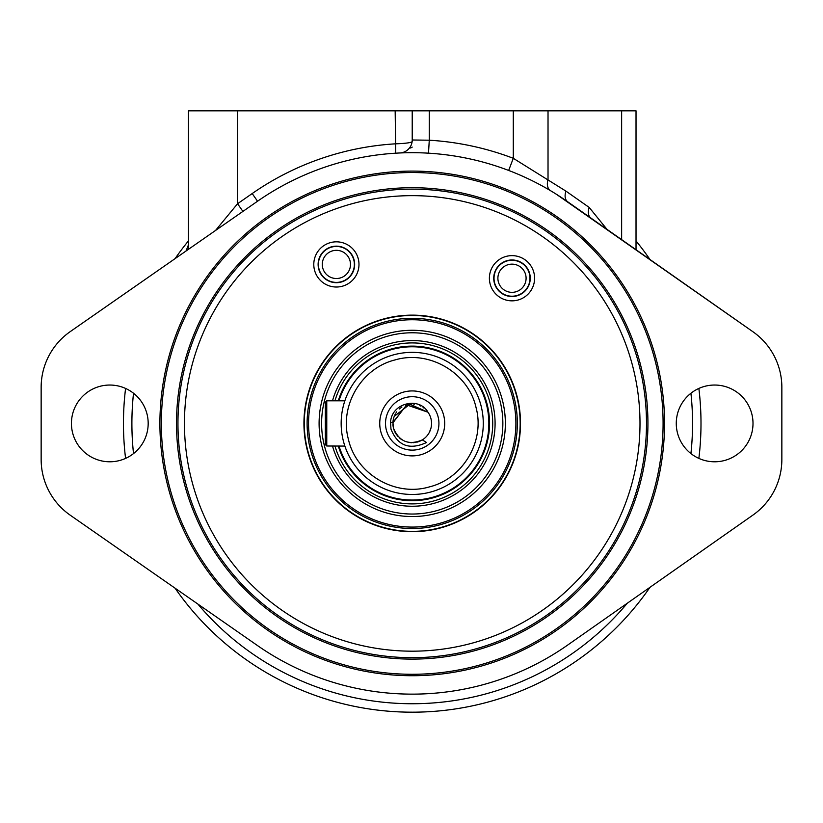 <?xml version="1.0" encoding="UTF-8"?>
<svg xmlns="http://www.w3.org/2000/svg" width="823" height="823" viewBox="0 0 823 823"><rect width="100%" height="100%" fill="white"/><g stroke="black" fill="none" stroke-linecap="round" stroke-linejoin="round"><path stroke-width="1.23" d="M328.521 247.939A18.26 18.26 0 0 1 352.872 256.56A18.26 18.26 0 0 1 344.251 280.91A18.26 18.26 0 0 1 319.9 272.279A18.26 18.26 0 0 1 328.521 247.939M346.113 284.82A22.591 22.591 0 0 1 315.991 274.152A22.591 22.591 0 0 1 326.659 244.03A22.591 22.591 0 0 1 356.781 254.698A22.591 22.591 0 0 1 346.113 284.82M412.22 195.648A227.765 227.765 0 0 1 639.996 423.413A227.765 227.765 0 0 1 412.22 651.178A227.765 227.765 0 0 1 184.455 423.413A227.765 227.765 0 0 1 412.22 195.648M412.22 315.127A108.286 108.286 0 0 1 520.506 423.413A108.286 108.286 0 0 1 412.22 531.699A108.286 108.286 0 0 1 303.934 423.413A108.286 108.286 0 0 1 412.22 315.127M524.796 259.615A22.591 22.591 0 0 1 530.619 291.044A22.591 22.591 0 0 1 499.201 296.866A22.591 22.591 0 0 1 493.368 265.438A22.591 22.591 0 0 1 524.796 259.615M412.22 189.146A234.267 234.267 0 0 1 646.487 423.413A234.267 234.267 0 0 1 412.22 657.68A234.267 234.267 0 0 1 177.953 423.413A234.267 234.267 0 0 1 412.22 189.146M412.22 171.102A252.311 252.311 0 0 1 664.531 423.413A252.311 252.311 0 0 1 412.22 675.724A252.311 252.311 0 0 1 159.909 423.413A252.311 252.311 0 0 1 412.22 171.102M41.15 387.314A67.856 67.856 0 0 1 70.243 331.618L257.548 201.224A270.726 270.726 0 0 1 567.705 201.789L752.963 331.762A67.856 67.856 0 0 1 781.85 387.314L781.85 459.512A67.856 67.856 0 0 1 752.963 515.064L567.705 645.037A270.726 270.726 0 0 1 257.548 645.602L70.243 515.198A67.856 67.856 0 0 1 41.15 459.512L41.15 387.314M71.436 423.413A38.372 38.372 0 0 1 109.809 385.041A38.372 38.372 0 0 1 148.181 423.413A38.372 38.372 0 0 1 109.809 461.785A38.372 38.372 0 0 1 71.436 423.413M676.269 423.413A38.372 38.372 0 0 1 714.642 385.041A38.372 38.372 0 0 1 753.004 423.413A38.372 38.372 0 0 1 714.642 461.785A38.372 38.372 0 0 1 676.269 423.413M556.42 194.29L752.963 331.762M546.503 188.333L548.581 189.537M399.875 152.965A12.993 12.993 0 0 1 399.824 152.975L399.885 152.965A12.993 12.993 0 0 1 399.824 152.975A12.993 12.993 -8.8 0 0 412.22 139.992L429.277 140.208A283.719 283.719 0 0 1 513.295 158.304L565.977 191.152L589.206 207.447L607.004 229.36M399.114 152.985L400.204 152.955M424.02 152.944L425.512 153.016M427.003 153.088L428.495 153.181L429.277 140.208L429.277 110.817L636.025 110.817L636.025 249.719M215.513 230.491L237.569 203.734L252.198 193.549A280.077 280.077 0 0 1 395.163 143.85C405.492 143.469 411.171 142.718 412.22 141.618M590.935 218.085L590.935 218.085A12.993 8.23 125.1 0 1 589.206 207.447M567.705 201.789A12.993 8.23 125.1 0 1 565.977 191.152M550.566 190.71A12.993 8.467 120.7 0 1 548.025 179.537L548.025 110.817M508.665 170.454L513.295 158.304L513.295 110.817M407.364 150.125L408.331 149.261A12.993 12.993 0 0 1 406.901 150.475A12.993 12.993 0 0 0 412.22 139.992L412.22 110.817L188.457 110.817L188.457 249.328M412.22 140.054L412.22 110.817L412.22 113.739L412.22 110.817L429.277 110.817M410.646 148.017L412.22 147.101M125.58 388.435A288.77 288.77 0 0 0 125.58 458.39A288.77 288.77 0 0 1 125.58 388.435L125.518 388.919M698.871 458.39A288.77 288.77 0 0 0 698.871 388.435A288.77 288.77 0 0 1 698.871 458.39L698.922 457.958M186.029 251.015L188.457 244.853M188.457 240.882A288.77 288.77 0 0 0 175.073 258.638A288.77 288.77 0 0 1 188.457 240.882M175.073 588.188A288.77 288.77 0 0 0 649.964 587.324A288.77 288.77 0 0 1 175.073 588.188M649.964 259.502A288.77 288.77 0 0 0 636.025 240.923A288.77 288.77 0 0 1 649.964 259.502M412.22 315.466A107.947 107.947 0 0 1 520.167 423.413A107.947 107.947 0 0 1 412.22 531.36A107.947 107.947 0 0 1 304.273 423.413A107.947 107.947 0 0 1 412.22 315.466M412.22 318.295A105.118 105.118 0 0 1 517.338 423.413A105.118 105.118 0 0 1 412.22 528.52A105.118 105.118 0 0 1 307.113 423.413A105.118 105.118 0 0 1 412.22 318.295M412.22 330.28A93.133 93.133 0 0 1 505.353 423.413A93.133 93.133 0 0 1 412.22 516.546A93.133 93.133 0 0 1 319.098 423.413A93.133 93.133 0 0 1 412.22 330.28M412.22 332.78A90.633 90.633 0 0 0 321.598 423.413A90.633 90.633 0 0 0 412.22 514.036A90.633 90.633 0 0 0 502.853 423.413A90.633 90.633 0 0 0 412.22 332.78M338.284 446.004A77.321 77.321 0 0 0 489.541 423.413A77.321 77.321 0 0 0 338.284 400.811M338.994 400.811A76.632 76.632 0 0 1 486.239 403.579A76.632 76.632 0 0 1 432.054 497.431A76.632 76.632 0 0 1 338.994 446.004M430.614 492.051A71.066 71.066 0 0 1 343.582 441.807A71.066 71.066 0 0 1 393.826 354.775A71.066 71.066 0 0 1 480.858 405.019A71.066 71.066 0 0 1 430.614 492.051M344.847 400.811L326.762 400.811L325.342 402.241L325.342 444.585L326.762 446.004L344.868 446.076L344.179 443.885M344.035 443.402L343.849 442.774M343.047 439.667L342.831 438.752M342.625 437.795L342.43 436.787M342.059 434.657L341.884 433.546M341.73 432.414L341.596 431.252M341.473 430.079L341.37 428.886M341.226 426.468L341.185 425.244M341.164 424.02L341.164 422.796M341.185 421.571L341.288 419.144M341.37 417.94L341.473 416.747M341.596 415.564L341.73 414.411M342.121 411.737L342.234 411.089M342.43 410.039L342.625 409.031M342.831 408.074L343.654 404.731M343.849 404.042L344.035 403.414M344.179 402.931L344.868 400.75M395.205 359.888C429.524 349.744 468.513 372.932 476.095 407.755C485.138 441.169 463.02 478.749 429.246 486.938C394.917 497.071 355.937 473.883 348.345 439.06C339.302 405.657 361.431 368.076 395.205 359.888M380.843 431.818A32.488 32.488 0 0 1 403.815 392.036A32.488 32.488 0 0 1 443.597 415.008A32.488 32.488 0 0 1 420.625 454.79A32.488 32.488 0 0 1 380.843 431.818M386.419 430.326A26.706 26.706 0 0 1 405.307 397.612A26.706 26.706 0 0 1 438.021 416.5A26.706 26.706 0 0 1 419.133 449.214A26.706 26.706 0 0 1 386.419 430.326M390.555 422.261C391.511 402.745 419.308 396.48 427.97 412.21A19.33 19.33 0 0 1 422.312 439.894C408.938 445.572 399.35 441.745 393.548 428.413L392.921 422.384L390.555 422.261L390.966 429.102C397.663 445.86 409.525 450.335 426.551 442.507L422.312 439.894M430.573 417.333L430.172 416.253M429.719 415.204L429.205 414.195M428.639 413.208L428.011 412.261M392.9 422.909A19.33 19.33 0 0 1 392.9 422.847L406.603 404.916L427.97 412.21L406.603 404.916L392.9 422.857L406.603 404.916L427.97 412.21L406.84 404.854L392.921 422.384M429.74 415.245L429.236 414.236L429.74 415.245M428.67 413.269L428.053 412.323L428.67 413.269M393.127 426.386L393.548 428.413M393.908 429.585L394.248 430.532M394.845 431.869L395.194 432.559M397.838 436.313L398.311 436.838M399.402 437.877L400.245 438.577M401.377 439.41L401.963 439.791M410.656 442.671L411.634 442.733M418.393 441.725L419.37 441.365A19.33 19.33 0 0 0 420.337 440.953M420.574 440.84L421.325 440.459M431.057 419.082L431.293 420.265M392.931 424.617L392.972 425.1A19.33 19.33 0 0 0 392.972 425.152L393.096 426.201M395.791 433.587L396.388 434.493L395.791 433.587M397.056 435.398L397.787 436.262L397.056 435.398M413.177 442.712L414.02 442.651M423.31 439.245L424.133 438.638M426.057 436.91L427.363 435.429M430.542 429.565L430.954 428.155M431.54 422.847L431.509 422.189M417.22 442.085L418.712 441.612M412.992 442.723L413.887 442.671M415.07 442.527L416.109 442.342M422.456 439.801L422.991 439.461M411.531 404.093L410.584 404.155M409.37 404.299L408.475 404.453M401.891 407.076L400.544 408.013M400.071 408.383L399.371 408.969M396.758 411.829L396.367 412.364M394.052 416.839L393.857 417.374M393.445 418.835L393.291 419.504M393.096 420.615A19.33 19.33 0 0 0 393.085 420.728L392.972 421.685M393.178 426.736L393.353 427.61L393.178 426.736M431.345 420.615L431.262 420.1M423.896 408.002L423.094 407.426M420.687 406.037L419.823 405.646M414.442 404.216L413.743 404.144M408.753 404.402L407.941 404.566M406.644 404.906L405.729 405.204M393.415 418.979L393.199 420.028M420.44 440.902L421.376 440.428M427.97 412.21L409.864 404.227L394.227 416.356M393.847 417.415L393.548 418.444M393.26 419.679L393.055 420.944M392.941 422.127L392.9 422.816M421.438 440.398L422.261 439.924M426.612 436.313L427.312 435.49M427.549 435.192L427.991 434.595M428.649 433.598L429.174 432.692M429.719 431.622L430.131 430.666M396.583 412.056L395.873 413.095M395.235 414.185L394.875 414.895M431.509 424.719L431.54 423.979M430.892 428.413L429.287 432.476M428.053 434.493L428.67 433.556M431.252 426.787L431.345 426.211M395.277 432.713A19.33 19.33 0 0 0 395.77 433.546M400.256 438.587A19.33 19.33 0 0 0 401.12 439.235A19.33 19.33 0 0 0 401.14 439.245M417.467 442.013A19.33 19.33 0 0 0 418.218 441.786M393.466 428.073A19.33 19.33 0 0 1 393.291 427.322M325.342 444.585L326.762 446.004L326.762 400.811L325.342 402.241M522.338 263.185A18.26 18.26 0 0 1 527.049 288.585A18.26 18.26 0 0 1 501.649 293.297A18.26 18.26 0 0 1 496.948 267.897A18.26 18.26 0 0 1 522.338 263.185M336.391 246.447A17.972 17.972 0 0 0 318.408 264.42A17.972 17.972 0 0 0 336.391 282.402A17.972 17.972 0 0 0 354.363 264.42A17.972 17.972 0 0 0 336.391 246.447M336.391 250.326A14.094 14.094 0 0 0 322.287 264.42A14.094 14.094 0 0 0 336.391 278.513A14.094 14.094 0 0 0 350.485 264.42A14.094 14.094 0 0 0 336.391 250.326A14.094 14.094 0 0 0 322.287 264.42A14.094 14.094 0 0 0 336.391 278.513A14.094 14.094 0 0 0 350.485 264.42A14.094 14.094 0 0 0 336.391 250.326M511.999 260.263A17.972 17.972 0 0 0 494.016 278.246A17.972 17.972 0 0 0 511.999 296.218A17.972 17.972 0 0 0 529.971 278.246A17.972 17.972 0 0 0 511.999 260.263M412.22 187.706A235.707 235.707 0 0 1 647.927 423.413A235.707 235.707 0 0 1 412.22 659.12A235.707 235.707 0 0 1 176.513 423.413A235.707 235.707 0 0 1 412.22 187.706M412.22 172.542A250.871 250.871 0 0 0 161.349 423.413A250.871 250.871 0 0 0 412.22 674.284A250.871 250.871 0 0 0 663.091 423.413A250.871 250.871 0 0 0 412.22 172.542M242.908 211.418L237.569 203.734L237.569 110.817M257.548 201.224L252.198 193.549M408.331 149.261A12.993 12.993 0 0 0 412.22 139.992M395.74 153.191L395.163 110.817M621.632 239.627L621.632 110.817M133.521 393.25A280.324 280.324 0 0 0 133.521 453.576M197.839 604.031A280.324 280.324 0 0 0 627.26 603.249M690.919 453.576A280.324 280.324 0 0 0 690.919 393.25M412.22 319.746A103.667 103.667 0 0 0 308.553 423.413A103.667 103.667 0 0 0 412.22 527.08A103.667 103.667 0 0 0 515.887 423.413A103.667 103.667 0 0 0 412.22 319.746M332.502 400.811A82.866 82.866 0 0 1 495.086 423.413A82.866 82.866 0 0 1 332.502 446.004M334.961 400.811A80.5 80.5 0 0 1 492.72 423.413A80.5 80.5 0 0 1 334.961 446.004M509.746 170.865L511.412 171.513M524.93 177.264L529.312 179.321M542.563 186.132L544.466 187.181M428.495 153.181L425.594 153.016M415.708 152.708L415.162 152.708M410.41 152.697L409.556 152.697M406.511 152.749L404.391 152.8M403.28 152.831L401.068 152.913M511.999 264.142A14.094 14.094 0 0 0 497.894 278.246A14.094 14.094 0 0 0 511.999 292.34A14.094 14.094 0 0 0 526.092 278.246A14.094 14.094 0 0 0 511.999 264.142"/></g></svg>
